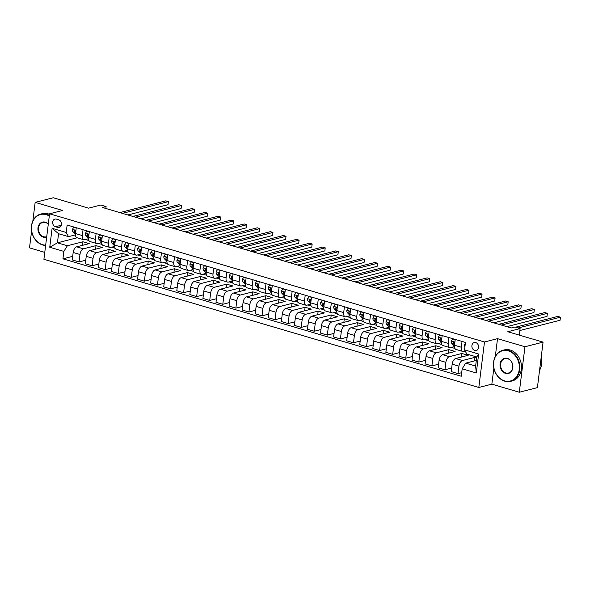 <?xml version="1.0" encoding="UTF-8"?>
<svg xmlns="http://www.w3.org/2000/svg" width="590" height="590" viewBox="0 0 590 590"><rect width="100%" height="100%" fill="white"/><g stroke="black" fill="none" stroke-linecap="round" stroke-linejoin="round"><path stroke-width="0.89" d="M475.739 342.591A4.101 3.326 -104.3 0 0 474.235 342.554A4.101 3.326 -104.3 0 0 471.882 346.448A4.101 3.326 -104.3 0 0 474.758 350.46A4.101 3.326 -104.3 0 0 476.263 350.497A4.101 3.326 -104.3 0 0 478.623 346.61A4.101 3.326 -104.3 0 0 475.739 342.591M519.296 392.239L537.401 387.623L543.073 342.126L524.967 346.75L497.525 338.66L484.486 341.986L478.822 387.475L491.853 384.149L519.296 392.239L524.967 346.75M484.486 341.986L49.575 213.794L43.911 259.29L478.822 387.475M31.609 230.948L29.5 247.874L44.766 252.373M49.575 213.794L62.606 210.468L35.164 202.377L32.848 220.999M35.164 202.377L53.27 197.761L88.559 208.159L100.868 205.018L106.097 206.559L102.476 207.481L511.25 327.966L514.871 327.044L520.1 328.586L507.784 331.728L543.073 342.126M55.438 226.744L57.739 227.423A3.968 3.223 -104.3 0 0 59.199 227.46A3.968 3.223 -104.3 0 0 61.478 223.691A3.968 3.223 -104.3 0 0 58.69 219.797L56.389 219.119A3.968 3.223 -104.3 0 0 54.936 219.082A3.968 3.223 -104.3 0 0 52.65 222.85A3.968 3.223 -104.3 0 0 55.438 226.744L61.316 225.24M63.86 251.406L49.744 247.24L52.104 228.308L66.213 232.467L68.499 236.649L58.565 233.721L57.437 242.815L67.363 245.742L63.86 251.406L62.931 258.84L461.255 376.243L462.176 368.809L465.687 363.152L475.621 366.073L476.75 356.98L466.823 354.052L464.537 349.87L478.652 354.03L476.292 372.969L462.176 368.809M464.537 349.87L465.466 342.436L67.142 225.026L66.213 232.467M519.281 335.113L520.1 328.586M105.853 208.477L106.097 206.559M77.187 237.777L57.437 242.815L49.744 247.24M68.499 236.649L75.476 234.864M462.029 341.418L461.306 347.245A5.126 2.692 106.4 0 0 462.752 351.419A5.126 2.692 106.4 0 0 463.593 351.426L465.163 351.021M448.961 337.569L448.238 343.395A5.126 2.692 106.4 0 0 449.683 347.569A5.126 2.692 106.4 0 0 450.524 347.576L454.455 346.573M435.892 333.719L435.169 339.545A5.126 2.692 106.4 0 0 436.615 343.719A5.126 2.692 106.4 0 0 437.456 343.719L441.386 342.716M422.824 329.869L422.101 335.688A5.126 2.692 106.4 0 0 423.546 339.87A5.126 2.692 106.4 0 0 424.387 339.87L428.318 338.867M409.755 326.012L409.032 331.838A5.126 2.692 106.4 0 0 410.478 336.012A5.126 2.692 106.4 0 0 411.319 336.02L415.249 335.017M396.687 322.162L395.964 327.988A5.126 2.692 106.4 0 0 397.409 332.163A5.126 2.692 106.4 0 0 398.25 332.163L402.181 331.16M383.618 318.312L382.895 324.139A5.126 2.692 106.4 0 0 384.341 328.313A5.126 2.692 106.4 0 0 385.182 328.313L389.112 327.31M370.55 314.455L369.827 320.281A5.126 2.692 106.4 0 0 371.272 324.456A5.126 2.692 106.4 0 0 372.113 324.463L376.044 323.46M357.481 310.606L356.758 316.432A5.126 2.692 106.4 0 0 358.204 320.606A5.126 2.692 106.4 0 0 359.045 320.613L362.975 319.61M344.42 306.756L343.69 312.582A5.126 2.692 106.4 0 0 345.143 316.756A5.126 2.692 106.4 0 0 345.976 316.756L349.907 315.753M331.351 302.906L330.621 308.725A5.126 2.692 106.4 0 0 332.074 312.906A5.126 2.692 106.4 0 0 332.908 312.906L336.838 311.904M318.283 299.049L317.553 304.875A5.126 2.692 106.4 0 0 319.006 309.049A5.126 2.692 106.4 0 0 319.839 309.057L323.77 308.054M305.214 295.199L304.484 301.025A5.126 2.692 106.4 0 0 305.937 305.2A5.126 2.692 106.4 0 0 306.771 305.207L310.701 304.197M292.146 291.349L291.416 297.176A5.126 2.692 106.4 0 0 292.869 301.35A5.126 2.692 106.4 0 0 293.702 301.35L297.633 300.347M279.077 287.492L278.347 293.319A5.126 2.692 106.4 0 0 279.8 297.5A5.126 2.692 106.4 0 0 280.634 297.5L284.564 296.497M266.009 283.643L265.279 289.469A5.126 2.692 106.4 0 0 266.732 293.643A5.126 2.692 106.4 0 0 267.565 293.65L271.496 292.647M252.94 279.793L252.21 285.619A5.126 2.692 106.4 0 0 253.663 289.793A5.126 2.692 106.4 0 0 254.496 289.793L258.427 288.79M239.872 275.943L239.142 281.762A5.126 2.692 106.4 0 0 240.595 285.944A5.126 2.692 106.4 0 0 241.428 285.944L245.359 284.941M226.803 272.086L226.073 277.912A5.126 2.692 106.4 0 0 227.526 282.086A5.126 2.692 106.4 0 0 228.359 282.094L232.29 281.091M213.735 268.236L213.005 274.062A5.126 2.692 106.4 0 0 214.458 278.237A5.126 2.692 106.4 0 0 215.291 278.244L219.222 277.234M200.666 264.386L199.944 270.213A5.126 2.692 106.4 0 0 201.389 274.387A5.126 2.692 106.4 0 0 202.222 274.387L206.153 273.384M187.598 260.537L186.875 266.356A5.126 2.692 106.4 0 0 188.321 270.537A5.126 2.692 106.4 0 0 189.154 270.537L193.085 269.534M174.529 256.68L173.807 262.506A5.126 2.692 106.4 0 0 175.252 266.68A5.126 2.692 106.4 0 0 176.085 266.687L180.016 265.684M161.461 252.83L160.738 258.656A5.126 2.692 106.4 0 0 162.184 262.83A5.126 2.692 106.4 0 0 163.017 262.83L166.948 261.827M148.392 248.98L147.67 254.806A5.126 2.692 106.4 0 0 149.115 258.981A5.126 2.692 106.4 0 0 149.948 258.981L153.887 257.978M135.324 245.123L134.601 250.949A5.126 2.692 106.4 0 0 136.047 255.123A5.126 2.692 106.4 0 0 136.88 255.131L140.818 254.128M122.255 241.273L121.533 247.099A5.126 2.692 106.4 0 0 122.978 251.274A5.126 2.692 106.4 0 0 123.812 251.281L127.75 250.278M109.187 237.423L108.464 243.25A5.126 2.692 106.4 0 0 109.91 247.424A5.126 2.692 106.4 0 0 110.743 247.424L114.681 246.421M96.118 233.574L95.396 239.393A5.126 2.692 106.4 0 0 96.841 243.574A5.126 2.692 106.4 0 0 97.682 243.574L101.613 242.571M83.05 229.717L82.327 235.543A5.126 2.692 106.4 0 0 83.773 239.717A5.126 2.692 106.4 0 0 84.613 239.724L88.544 238.721M82.497 245.337L82.939 241.775L67.363 245.742M82.939 241.775L89.208 243.618L76.678 246.819A5.126 2.692 106.4 0 0 73.175 252.476L72.245 259.917L79.038 261.916L85.757 260.205M95.558 249.187L96.008 245.624L83.478 248.818A5.126 2.692 106.4 0 0 79.967 254.482L79.038 261.916M96.008 245.624L102.277 247.476L89.746 250.669A5.126 2.692 106.4 0 0 86.243 256.326L85.314 263.767L92.106 265.766L98.825 264.055M108.626 253.036L109.076 249.474L96.546 252.675A5.126 2.692 106.4 0 0 93.036 258.332L92.106 265.766M109.076 249.474L115.345 251.325L102.815 254.519A5.126 2.692 106.4 0 0 99.312 260.183L98.383 267.617L105.175 269.623L111.894 267.904M121.695 256.893L122.145 253.324L109.615 256.525A5.126 2.692 106.4 0 0 106.104 262.181L105.175 269.623M122.145 253.324L128.413 255.175L115.883 258.376A5.126 2.692 106.4 0 0 112.38 264.032L111.451 271.466L118.243 273.472L124.962 271.761M134.763 260.743L135.213 257.181L122.683 260.374A5.126 2.692 106.4 0 0 119.173 266.031L118.243 273.472M135.213 257.181L141.482 259.025L128.952 262.226A5.126 2.692 106.4 0 0 125.441 267.882L124.52 275.324L131.312 277.322L138.031 275.611M147.832 264.593L148.282 261.031L135.752 264.231A5.126 2.692 106.4 0 0 132.241 269.888L131.312 277.322M148.282 261.031L154.55 262.882L142.02 266.075A5.126 2.692 106.4 0 0 138.51 271.732L137.588 279.173L144.38 281.179L151.099 279.461M160.9 268.443L161.343 264.881L148.82 268.081A5.126 2.692 106.4 0 0 145.31 273.738L144.38 281.179M161.343 264.881L167.619 266.732L155.089 269.932A5.126 2.692 106.4 0 0 151.578 275.589L150.657 283.023L157.449 285.029L164.168 283.311M173.969 272.3L174.411 268.738L161.889 271.931A5.126 2.692 106.4 0 0 158.378 277.588L157.449 285.029M174.411 268.738L180.688 270.581L168.157 273.782A5.126 2.692 106.4 0 0 164.647 279.439L163.725 286.88L170.517 288.879L177.236 287.168M187.037 276.149L187.48 272.587L174.957 275.781A5.126 2.692 106.4 0 0 171.447 281.445L170.517 288.879M187.48 272.587L193.756 274.439L181.226 277.632A5.126 2.692 106.4 0 0 177.715 283.288L176.794 290.73L183.586 292.729L190.305 291.018M200.106 279.999L200.548 276.437L188.026 279.638A5.126 2.692 106.4 0 0 184.515 285.294L183.586 292.729M200.548 276.437L206.825 278.288L194.294 281.482A5.126 2.692 106.4 0 0 190.784 287.146L189.862 294.58L196.654 296.586L203.373 294.867M213.174 283.856L213.617 280.287L201.094 283.488A5.126 2.692 106.4 0 0 197.584 289.144L196.654 296.586M213.617 280.287L219.893 282.138L207.363 285.339A5.126 2.692 106.4 0 0 203.852 290.995L202.931 298.429L209.723 300.435L216.442 298.724M226.243 287.706L226.685 284.144L214.163 287.337A5.126 2.692 106.4 0 0 210.652 292.994L209.723 300.435M226.685 284.144L232.962 285.988L220.431 289.189A5.126 2.692 106.4 0 0 216.921 294.845L215.999 302.286L222.791 304.285L229.51 302.574M239.311 291.556L239.754 287.994L227.224 291.195A5.126 2.692 106.4 0 0 223.721 296.851L222.791 304.285M239.754 287.994L246.03 289.845L233.5 293.038A5.126 2.692 106.4 0 0 229.989 298.695L229.068 306.136L235.86 308.142L242.579 306.424M252.38 295.406L252.822 291.844L240.292 295.044A5.126 2.692 106.4 0 0 236.789 300.701L235.86 308.142M252.822 291.844L259.099 293.695L246.568 296.895A5.126 2.692 106.4 0 0 243.058 302.552L242.136 309.986L248.928 311.992L255.647 310.274M265.448 299.263L265.891 295.701L253.361 298.894A5.126 2.692 106.4 0 0 249.858 304.551L248.928 311.992M265.891 295.701L272.167 297.544L259.637 300.745A5.126 2.692 106.4 0 0 256.126 306.402L255.197 313.843L261.997 315.842L268.716 314.131M278.517 303.113L278.959 299.55L266.429 302.744A5.126 2.692 106.4 0 0 262.926 308.408L261.997 315.842M278.959 299.55L285.236 301.401L272.705 304.595A5.126 2.692 106.4 0 0 269.195 310.252L268.266 317.693L275.065 319.692L281.784 317.981M291.585 306.962L292.028 303.4L279.498 306.601A5.126 2.692 106.4 0 0 275.995 312.257L275.065 319.692M292.028 303.4L298.304 305.251L285.774 308.445A5.126 2.692 106.4 0 0 282.263 314.101L281.334 321.543L288.134 323.549L294.853 321.83M304.654 310.819L305.096 307.25L292.566 310.451A5.126 2.692 106.4 0 0 289.056 316.107L288.134 323.549M305.096 307.25L311.373 309.101L298.842 312.302A5.126 2.692 106.4 0 0 295.332 317.958L294.403 325.392L301.202 327.398L307.921 325.687M317.722 314.669L318.165 311.107L305.635 314.3A5.126 2.692 106.4 0 0 302.124 319.957L301.202 327.398M318.165 311.107L324.441 312.951L311.911 316.151A5.126 2.692 106.4 0 0 308.4 321.808L307.471 329.25L314.271 331.248L320.99 329.537M330.791 318.519L331.233 314.957L318.703 318.158A5.126 2.692 106.4 0 0 315.193 323.814L314.271 331.248M331.233 314.957L337.51 316.808L324.979 320.001A5.126 2.692 106.4 0 0 321.469 325.658L320.54 333.099L327.339 335.105L334.051 333.387M343.859 322.369L344.302 318.806L331.772 322.007A5.126 2.692 106.4 0 0 328.261 327.664L327.339 335.105M344.302 318.806L350.578 320.658L338.048 323.851A5.126 2.692 106.4 0 0 334.537 329.515L333.608 336.949L340.408 338.955L347.119 337.237M356.928 326.226L357.37 322.664L344.84 325.857A5.126 2.692 106.4 0 0 341.33 331.514L340.408 338.955M357.37 322.664L363.647 324.507L351.116 327.708A5.126 2.692 106.4 0 0 347.606 333.365L346.677 340.806L353.476 342.805L360.188 341.094M369.996 330.076L370.439 326.513L357.909 329.707A5.126 2.692 106.4 0 0 354.398 335.363L353.476 342.805M370.439 326.513L376.708 328.357L364.185 331.558A5.126 2.692 106.4 0 0 360.674 337.215L359.745 344.656L366.545 346.655L373.256 344.944M383.065 333.925L383.507 330.363L370.977 333.564A5.126 2.692 106.4 0 0 367.467 339.221L366.545 346.655M383.507 330.363L389.776 332.214L377.253 335.408A5.126 2.692 106.4 0 0 373.743 341.064L372.814 348.506L379.613 350.512L386.325 348.793M396.133 337.775L396.576 334.213L384.046 337.414A5.126 2.692 106.4 0 0 380.535 343.07L379.613 350.512M396.576 334.213L402.845 336.064L390.322 339.265A5.126 2.692 106.4 0 0 386.811 344.921L385.882 352.355L392.682 354.361L399.393 352.65M409.202 341.632L409.644 338.07L397.114 341.263A5.126 2.692 106.4 0 0 393.604 346.92L392.682 354.361M409.644 338.07L415.913 339.914L403.39 343.115A5.126 2.692 106.4 0 0 399.88 348.771L398.951 356.213L405.75 358.211L412.462 356.5M422.27 345.482L422.713 341.92L410.183 345.113A5.126 2.692 106.4 0 0 406.672 350.777L405.75 358.211M422.713 341.92L428.982 343.771L416.459 346.964A5.126 2.692 106.4 0 0 412.948 352.621L412.019 360.062L418.819 362.068L425.53 360.35M435.339 349.332L435.781 345.769L423.251 348.97A5.126 2.692 106.4 0 0 419.741 354.627L418.819 362.068M435.781 345.769L442.05 347.621L429.527 350.814A5.126 2.692 106.4 0 0 426.017 356.478L425.088 363.912L431.88 365.918L438.599 364.2M448.407 353.189L448.85 349.619L436.32 352.82A5.126 2.692 106.4 0 0 432.809 358.477L431.88 365.918M448.85 349.619L455.119 351.47L442.596 354.671A5.126 2.692 106.4 0 0 439.085 360.328L438.156 367.769L444.949 369.768L451.667 368.057M461.476 357.038L461.918 353.476L449.388 356.67A5.126 2.692 106.4 0 0 445.878 362.326L444.949 369.768M461.918 353.476L468.187 355.32L455.657 358.521A5.126 2.692 106.4 0 0 452.154 364.178L451.225 371.619L458.017 373.618L461.697 372.681M474.537 360.888L474.987 357.326L462.457 360.527A5.126 2.692 106.4 0 0 458.946 366.183L458.017 373.618M474.987 357.326L476.646 357.82M476.322 360.438L465.687 363.152M85.417 239.518L88.965 240.565M98.486 243.368L102.033 244.415M111.554 247.217L115.102 248.265M124.623 251.075L128.17 252.114M137.691 254.924L141.239 255.971M150.76 258.774L154.307 259.821M163.828 262.624L167.376 263.671M176.897 266.481L180.444 267.521M189.965 270.331L193.513 271.378M203.034 274.18L206.581 275.228M216.102 278.038L219.65 279.077M229.171 281.887L232.718 282.935M242.239 285.737L245.787 286.784M255.308 289.587L258.855 290.634M268.376 293.444L271.924 294.484M281.445 297.294L284.992 298.341M294.513 301.143L298.061 302.191M307.582 305.001L311.129 306.04M320.65 308.85L324.198 309.898M333.719 312.7L337.259 313.747M346.787 316.55L350.327 317.597M359.848 320.407L363.396 321.447M372.917 324.257L376.464 325.304M385.985 328.106L389.533 329.154M399.054 331.964L402.601 333.003M412.122 335.813L415.67 336.861M425.191 339.663L428.738 340.71M438.259 343.513L441.807 344.56M451.328 347.37L454.875 348.41M464.396 351.22L465.444 351.529M76.258 227.718L75.527 233.544A5.126 2.692 106.4 0 0 76.98 237.718L83.773 239.717M62.931 258.84L72.688 256.348M89.326 231.568L88.596 237.394A5.126 2.692 106.4 0 0 90.049 241.568L96.841 243.574M102.395 235.417L101.664 241.244A5.126 2.692 106.4 0 0 103.117 245.418L109.91 247.424M115.463 239.275L114.733 245.093A5.126 2.692 106.4 0 0 116.186 249.275L122.978 251.274M128.532 243.124L127.801 248.951A5.126 2.692 106.4 0 0 129.254 253.125L136.047 255.123M141.6 246.974L140.87 252.8A5.126 2.692 106.4 0 0 142.323 256.975L149.115 258.981M154.668 250.824L153.938 256.65A5.126 2.692 106.4 0 0 155.391 260.824L162.184 262.83M167.737 254.681L167.007 260.5A5.126 2.692 106.4 0 0 168.46 264.681L175.252 266.68M180.805 258.531L180.075 264.357A5.126 2.692 106.4 0 0 181.521 268.531L188.321 270.537M193.867 262.38L193.144 268.207A5.126 2.692 106.4 0 0 194.589 272.381L201.389 274.387M206.935 266.23L206.212 272.056A5.126 2.692 106.4 0 0 207.658 276.238L214.458 278.237M220.004 270.087L219.281 275.913A5.126 2.692 106.4 0 0 220.726 280.088L227.526 282.086M233.072 273.937L232.349 279.763A5.126 2.692 106.4 0 0 233.795 283.938L240.595 285.944M246.141 277.787L245.418 283.613A5.126 2.692 106.4 0 0 246.863 287.787L253.663 289.793M259.209 281.644L258.486 287.463A5.126 2.692 106.4 0 0 259.932 291.644L266.732 293.643M272.278 285.494L271.555 291.32A5.126 2.692 106.4 0 0 273 295.494L279.8 297.5M285.346 289.343L284.623 295.17A5.126 2.692 106.4 0 0 286.069 299.344L292.869 301.35M298.415 293.193L297.692 299.019A5.126 2.692 106.4 0 0 299.137 303.194L305.937 305.2M311.483 297.05L310.76 302.877A5.126 2.692 106.4 0 0 312.206 307.051L319.006 309.049M324.552 300.9L323.829 306.726A5.126 2.692 106.4 0 0 325.274 310.901L332.074 312.906M337.62 304.75L336.897 310.576A5.126 2.692 106.4 0 0 338.343 314.75L345.143 316.756M350.689 308.607L349.966 314.426A5.126 2.692 106.4 0 0 351.411 318.607L358.204 320.606M363.757 312.457L363.034 318.283A5.126 2.692 106.4 0 0 364.48 322.457L371.272 324.456M376.826 316.306L376.103 322.133A5.126 2.692 106.4 0 0 377.548 326.307L384.341 328.313M389.894 320.156L389.171 325.982A5.126 2.692 106.4 0 0 390.617 330.157L397.409 332.163M402.963 324.013L402.24 329.84A5.126 2.692 106.4 0 0 403.685 334.014L410.478 336.012M416.031 327.863L415.308 333.689A5.126 2.692 106.4 0 0 416.754 337.864L423.546 339.87M429.1 331.713L428.37 337.539A5.126 2.692 106.4 0 0 429.822 341.713L436.615 343.719M442.168 335.57L441.438 341.389A5.126 2.692 106.4 0 0 442.891 345.57L449.683 347.569M455.237 339.42L454.507 345.246A5.126 2.692 106.4 0 0 455.959 349.42L462.752 351.419M58.565 233.721L52.104 228.308M478.652 354.03L476.75 356.98M476.292 372.969L475.621 366.073M497.525 338.66L495.305 356.456M493.86 368.049L491.853 384.149M76.221 227.969L73.75 227.239L72.4 229.392A3.393 1.785 106.4 0 0 72.931 231.833L75.468 234.363M127.838 214.959L168.025 204.701L168.408 201.625L122.425 213.366M168.025 204.701L168.408 201.625L165.797 200.858L119.814 212.592M75.727 231.951A3.393 1.785 -73.6 0 1 75.616 231.243L74.362 230.874A3.393 1.785 106.4 0 0 74.923 232.416L75.586 233.08M74.716 230.336L74.362 230.874L75.373 230.616M74.229 227.12L73.75 227.239M89.289 231.818L86.819 231.096L85.469 233.242A3.393 1.785 106.4 0 0 86 235.683L88.537 238.213M140.907 218.809L181.093 208.55L181.477 205.482L135.494 217.216M181.093 208.55L181.477 205.482L178.866 204.708L132.883 216.442M88.795 235.801A3.393 1.785 -73.6 0 1 88.684 235.1L87.431 234.731A3.393 1.785 106.4 0 0 87.991 236.273L88.655 236.937M87.785 234.186L87.431 234.731L88.441 234.466M87.298 230.97L86.819 231.096M102.358 235.676L99.887 234.945L98.537 237.092A3.393 1.785 106.4 0 0 99.068 239.54L101.605 242.062M153.975 222.659L194.162 212.407L194.545 209.332L148.562 221.066M194.162 212.407L194.545 209.332L191.934 208.558L145.951 220.299M101.864 239.651A3.393 1.785 -73.6 0 1 101.753 238.95L100.499 238.581A3.393 1.785 106.4 0 0 101.06 240.123L101.723 240.786M100.853 238.043L100.499 238.581L101.51 238.323M100.366 234.82L99.887 234.945M115.426 239.525L112.956 238.795L111.606 240.949A3.393 1.785 106.4 0 0 112.137 243.39L114.674 245.912M167.044 226.516L207.23 216.257L207.614 213.182L161.631 224.915M207.23 216.257L207.614 213.182L205.003 212.415L159.02 224.148M114.932 243.508A3.393 1.785 -73.6 0 1 114.821 242.8L113.568 242.431A3.393 1.785 106.4 0 0 114.128 243.972L114.792 244.636M113.922 241.893L113.568 242.431L114.578 242.173M113.435 238.677L112.956 238.795M128.495 243.375L126.024 242.645L124.674 244.798A3.393 1.785 106.4 0 0 125.205 247.24L127.742 249.769M180.112 230.366L220.299 220.107L220.682 217.031L174.699 228.773M220.299 220.107L220.682 217.031L218.071 216.265L172.088 227.998M128.001 247.357A3.393 1.785 -73.6 0 1 127.89 246.657L126.636 246.281A3.393 1.785 106.4 0 0 127.197 247.83L127.86 248.493M126.99 245.742L126.636 246.281L127.647 246.023M126.503 242.527L126.024 242.645M49.295 216.043A15.628 12.692 -104.3 0 0 46.241 214.672A15.628 12.692 -104.3 0 0 31.624 225.911A15.628 12.692 -104.3 0 0 42.51 244.673A15.628 12.692 -104.3 0 0 45.673 245.138M45.629 245.455A16.011 13.002 75.7 0 1 42.679 244.983A16.011 13.002 75.7 0 1 31.425 229.289A16.011 13.002 75.7 0 1 40.636 214.104A16.011 13.002 75.7 0 1 46.507 214.251A16.011 13.002 75.7 0 1 49.361 215.49M46.669 237.136A7.817 6.343 75.7 0 1 43.439 237.173A7.817 6.343 75.7 0 1 37.996 227.792A7.817 6.343 75.7 0 1 45.312 222.172A7.817 6.343 75.7 0 1 48.299 224.038M48.277 224.215A7.427 6.033 -104.3 0 0 45.482 222.489A7.427 6.033 -104.3 0 0 42.753 222.415A7.427 6.033 -104.3 0 0 38.483 229.466A7.427 6.033 -104.3 0 0 43.704 236.745A7.427 6.033 -104.3 0 0 46.433 236.819A7.427 6.033 -104.3 0 0 46.721 236.73M40.636 214.104L42.229 213.698A16.011 13.002 75.7 0 1 48.1 213.838A16.011 13.002 75.7 0 1 49.508 214.347M508.337 350.873A15.628 12.692 -104.3 0 0 493.712 362.113A15.628 12.692 -104.3 0 0 504.598 380.875A15.628 12.692 -104.3 0 0 519.222 369.635A15.628 12.692 -104.3 0 0 508.337 350.873M504.775 381.184A16.011 13.002 75.7 0 1 493.52 365.49A16.011 13.002 75.7 0 1 502.724 350.305A16.011 13.002 75.7 0 1 508.602 350.445A16.011 13.002 75.7 0 1 519.849 366.147A16.011 13.002 75.7 0 1 510.645 381.332A16.011 13.002 75.7 0 1 504.775 381.184M507.4 358.373A7.817 6.343 75.7 0 1 512.843 367.754A7.817 6.343 75.7 0 1 505.534 373.374A7.817 6.343 75.7 0 1 500.091 363.993A7.817 6.343 75.7 0 1 507.4 358.373M505.8 372.946A7.427 6.033 -104.3 0 0 508.521 373.013A7.427 6.033 -104.3 0 0 512.791 365.97A7.427 6.033 -104.3 0 0 507.577 358.683A7.427 6.033 -104.3 0 0 504.848 358.617A7.427 6.033 -104.3 0 0 500.578 365.667A7.427 6.033 -104.3 0 0 505.8 372.946M502.724 350.305L504.317 349.9A16.011 13.002 75.7 0 1 510.195 350.04A16.011 13.002 75.7 0 1 521.442 365.734A16.011 13.002 75.7 0 1 512.238 380.926L510.645 381.332M541.192 357.171A16.011 13.002 75.7 0 1 539.562 370.269M141.563 247.232L139.093 246.502L137.743 248.648A3.393 1.785 106.4 0 0 138.274 251.089L140.811 253.619M193.181 234.215L233.367 223.957L233.751 220.889L187.768 232.622M233.367 223.957L233.751 220.889L231.14 220.114L185.149 231.855M141.069 251.207A3.393 1.785 -73.6 0 1 140.958 250.507L139.705 250.138A3.393 1.785 106.4 0 0 140.265 251.679L140.929 252.343M140.059 249.6L139.705 250.138L140.715 249.88M139.572 246.377L139.093 246.502M154.632 251.082L152.161 250.352L150.811 252.505A3.393 1.785 106.4 0 0 151.342 254.946L153.879 257.469M206.249 238.072L246.436 227.814L246.819 224.738L200.836 236.472M246.436 227.814L246.819 224.738L244.208 223.964L198.218 235.705M154.138 255.064A3.393 1.785 -73.6 0 1 154.027 254.356L152.773 253.988A3.393 1.785 106.4 0 0 153.334 255.529L153.997 256.193M153.127 253.449L152.773 253.988L153.784 253.73M152.64 250.226L152.161 250.352M167.7 254.932L165.23 254.202L163.88 256.355A3.393 1.785 106.4 0 0 164.411 258.796L166.948 261.326M219.318 241.922L259.504 231.664L259.888 228.588L213.905 240.329M259.504 231.664L259.888 228.588L257.277 227.821L211.286 239.555M167.206 258.914A3.393 1.785 -73.6 0 1 167.095 258.206L165.842 257.837A3.393 1.785 106.4 0 0 166.402 259.379L167.066 260.043M166.196 257.299L165.842 257.837L166.852 257.579M165.709 254.084L165.23 254.202M180.769 258.781L178.298 258.059L176.948 260.205A3.393 1.785 106.4 0 0 177.479 262.646L180.016 265.175M232.386 245.772L272.573 235.513L272.956 232.445L226.973 244.179M272.573 235.513L272.956 232.445L270.345 231.671L224.355 243.405M180.275 262.764A3.393 1.785 -73.6 0 1 180.164 262.063L178.91 261.695A3.393 1.785 106.4 0 0 179.463 263.236L180.134 263.9M179.264 261.149L178.91 261.695L179.921 261.429M178.777 257.933L178.298 258.059M193.837 262.639L191.367 261.908L190.017 264.055A3.393 1.785 106.4 0 0 190.548 266.503L193.085 269.025M245.455 249.622L285.641 239.37L286.025 236.295L240.042 248.029M285.641 239.37L286.025 236.295L283.414 235.521L237.423 247.262M193.343 266.614A3.393 1.785 -73.6 0 1 193.232 265.913L191.979 265.544A3.393 1.785 106.4 0 0 192.532 267.086L193.203 267.749M192.333 265.006L191.979 265.544L192.989 265.286M191.846 261.783L191.367 261.908M206.906 266.488L204.435 265.758L203.085 267.912A3.393 1.785 106.4 0 0 203.616 270.353L206.153 272.875M258.516 253.479L298.71 243.22L299.093 240.145L253.11 251.878M298.71 243.22L299.093 240.145L296.482 239.378L250.492 251.111M206.412 270.471A3.393 1.785 -73.6 0 1 206.301 269.763L205.04 269.394A3.393 1.785 106.4 0 0 205.6 270.935L206.271 271.599M205.401 268.856L205.04 269.394L206.058 269.136M204.914 265.64L204.435 265.758M219.974 270.338L217.504 269.608L216.154 271.761A3.393 1.785 106.4 0 0 216.685 274.203L219.222 276.732M271.584 257.329L311.778 247.07L312.162 243.994L266.179 255.736M311.778 247.07L312.162 243.994L309.544 243.228L263.56 254.961M219.48 274.32A3.393 1.785 -73.6 0 1 219.369 273.62L218.108 273.244A3.393 1.785 106.4 0 0 218.669 274.793L219.34 275.456M218.47 272.705L218.108 273.244L219.126 272.986M217.983 269.49L217.504 269.608M233.043 274.188L230.572 273.465L229.222 275.611A3.393 1.785 106.4 0 0 229.753 278.052L232.29 280.582M284.653 261.178L324.847 250.92L325.23 247.852L279.247 259.585M324.847 250.92L325.23 247.852L322.612 247.077L276.629 258.818M232.549 278.17A3.393 1.785 -73.6 0 1 232.438 277.47L231.177 277.101A3.393 1.785 106.4 0 0 231.737 278.642L232.408 279.306M231.538 276.562L231.177 277.101L232.195 276.843M231.051 273.34L230.572 273.465M246.111 278.045L243.641 277.315L242.291 279.468A3.393 1.785 106.4 0 0 242.822 281.909L245.359 284.432M297.721 265.035L337.915 254.777L338.299 251.701L292.316 263.435M337.915 254.777L338.299 251.701L335.681 250.927L289.697 262.668M245.617 282.027A3.393 1.785 -73.6 0 1 245.499 281.319L244.245 280.951A3.393 1.785 106.4 0 0 244.806 282.492L245.477 283.156M244.607 280.412L244.245 280.951L245.263 280.693M244.12 277.189L243.641 277.315M259.18 281.895L256.709 281.165L255.352 283.318A3.393 1.785 106.4 0 0 255.89 285.759L258.427 288.281M310.79 268.885L350.984 258.627L351.367 255.551L305.384 267.292M350.984 258.627L351.367 255.551L348.749 254.784L302.766 266.518M258.685 285.877A3.393 1.785 -73.6 0 1 258.568 285.169L257.314 284.8A3.393 1.785 106.4 0 0 257.874 286.342L258.545 287.006M257.675 284.262L257.314 284.8L258.332 284.542M257.188 281.046L256.709 281.165M272.248 285.744L269.778 285.022L268.421 287.168A3.393 1.785 106.4 0 0 268.959 289.609L271.496 292.139M323.858 272.735L364.052 262.476L364.436 259.401L318.453 271.142M364.052 262.476L364.436 259.401L361.818 258.634L315.834 270.368M271.754 289.727A3.393 1.785 -73.6 0 1 271.636 289.026L270.382 288.65A3.393 1.785 106.4 0 0 270.943 290.199L271.614 290.863M270.744 288.112L270.382 288.65L271.4 288.392M270.257 284.896L269.778 285.022M285.317 289.602L282.846 288.871L281.489 291.018A3.393 1.785 106.4 0 0 282.027 293.466L284.557 295.988M336.927 276.585L377.121 266.333L377.504 263.258L331.521 274.992M377.121 266.333L377.504 263.258L374.886 262.484L328.903 274.225M284.822 293.577A3.393 1.785 -73.6 0 1 284.705 292.876L283.451 292.507A3.393 1.785 106.4 0 0 284.011 294.049L284.682 294.712M283.812 291.969L283.451 292.507L284.469 292.249M283.325 288.746L282.846 288.871M298.385 293.451L295.915 292.721L294.558 294.875A3.393 1.785 106.4 0 0 295.096 297.316L297.626 299.838M349.995 280.442L390.189 270.183L390.573 267.108L344.582 278.841M390.189 270.183L390.573 267.108L387.954 266.341L341.971 278.074M297.891 297.434A3.393 1.785 -73.6 0 1 297.773 296.726L296.519 296.357A3.393 1.785 106.4 0 0 297.08 297.898L297.751 298.562M296.881 295.819L296.519 296.357L297.537 296.099M296.394 292.603L295.915 292.721M311.454 297.301L308.983 296.571L307.626 298.724A3.393 1.785 106.4 0 0 308.164 301.166L310.694 303.695M363.064 284.292L403.258 274.033L403.641 270.957L357.651 282.699M403.258 274.033L403.641 270.957L401.023 270.191L355.04 281.924M310.959 301.284A3.393 1.785 -73.6 0 1 310.842 300.576L309.588 300.207A3.393 1.785 106.4 0 0 310.148 301.748L310.819 302.419M309.949 299.668L309.588 300.207L310.606 299.949M309.462 296.453L308.983 296.571M324.522 301.151L322.052 300.428L320.695 302.574A3.393 1.785 106.4 0 0 321.233 305.015L323.763 307.545M376.132 288.141L416.326 277.883L416.71 274.815L370.719 286.548M416.326 277.883L416.71 274.815L414.092 274.04L368.108 285.781M324.028 305.133A3.393 1.785 -73.6 0 1 323.91 304.433L322.656 304.064A3.393 1.785 106.4 0 0 323.217 305.605L323.881 306.269M323.018 303.518L322.656 304.064L323.674 303.806M322.524 300.303L322.052 300.428M337.591 305.008L335.12 304.278L333.763 306.431A3.393 1.785 106.4 0 0 334.301 308.872L336.831 311.395M389.201 291.998L429.395 281.74L429.778 278.664L383.788 290.398M429.395 281.74L429.778 278.664L427.16 277.89L381.177 289.631M337.096 308.99A3.393 1.785 -73.6 0 1 336.979 308.282L335.725 307.914A3.393 1.785 106.4 0 0 336.285 309.455L336.949 310.119M336.086 307.375L335.725 307.914L336.743 307.656M335.592 304.152L335.12 304.278M350.659 308.858L348.189 308.128L346.832 310.281A3.393 1.785 106.4 0 0 347.37 312.722L349.9 315.244M402.269 295.848L442.463 285.59L442.847 282.514L396.856 294.255M442.463 285.59L442.847 282.514L440.228 281.747L394.245 293.481M350.165 312.84A3.393 1.785 -73.6 0 1 350.047 312.132L348.793 311.763A3.393 1.785 106.4 0 0 349.354 313.305L350.018 313.969M349.155 311.225L348.793 311.763L349.811 311.505M348.661 308.01L348.189 308.128M363.728 312.707L361.25 311.977L359.9 314.131A3.393 1.785 106.4 0 0 360.438 316.572L362.968 319.102M415.338 299.698L455.532 289.439L455.915 286.364L409.925 298.105M455.532 289.439L455.915 286.364L453.297 285.597L407.314 297.331M363.233 316.69A3.393 1.785 -73.6 0 1 363.116 315.989L361.862 315.613A3.393 1.785 106.4 0 0 362.422 317.162L363.086 317.826M362.216 315.075L361.862 315.613L362.88 315.355M361.729 311.859L361.25 311.977M376.796 316.565L374.318 315.834L372.969 317.981A3.393 1.785 106.4 0 0 373.507 320.422L376.037 322.951M428.406 303.548L468.6 293.296L468.976 290.221L422.993 301.955M468.6 293.296L468.976 290.221L466.366 289.447L420.382 301.188M376.295 320.54A3.393 1.785 -73.6 0 1 376.184 319.839L374.93 319.47A3.393 1.785 106.4 0 0 375.491 321.012L376.155 321.675M375.284 318.932L374.93 319.47L375.948 319.212M374.798 315.709L374.318 315.834M389.865 320.414L387.387 319.684L386.037 321.838A3.393 1.785 106.4 0 0 386.575 324.279L389.105 326.801M441.475 307.405L481.669 297.146L482.045 294.071L436.062 305.804M481.669 297.146L482.045 294.071L479.434 293.304L433.451 305.037M389.363 324.397A3.393 1.785 -73.6 0 1 389.252 323.689L387.999 323.32A3.393 1.785 106.4 0 0 388.559 324.861L389.223 325.525M388.353 322.782L387.999 323.32L389.017 323.062M387.866 319.559L387.387 319.684M402.933 324.264L400.455 323.534L399.106 325.687A3.393 1.785 106.4 0 0 399.644 328.129L402.174 330.658M454.543 311.255L494.73 300.996L495.113 297.921L449.13 309.661M494.73 300.996L495.113 297.921L492.502 297.154L446.519 308.887M402.432 328.247A3.393 1.785 -73.6 0 1 402.321 327.538L401.067 327.17A3.393 1.785 106.4 0 0 401.628 328.711L402.292 329.382M401.421 326.631L401.067 327.17L402.085 326.912M400.935 323.416L400.455 323.534M416.002 328.114L413.524 327.391L412.174 329.537A3.393 1.785 106.4 0 0 412.712 331.978L415.242 334.508M467.612 315.104L507.798 304.846L508.182 301.778L462.199 313.511M507.798 304.846L508.182 301.778L505.571 301.003L459.588 312.737M415.5 332.096A3.393 1.785 -73.6 0 1 415.39 331.396L414.136 331.027A3.393 1.785 106.4 0 0 414.696 332.568L415.36 333.232M414.49 330.481L414.136 331.027L415.154 330.761M414.003 327.266L413.524 327.391M429.07 331.971L426.592 331.241L425.243 333.394A3.393 1.785 106.4 0 0 425.781 335.835L428.311 338.358M480.68 318.961L520.867 308.703L521.25 305.627L475.267 317.361M520.867 308.703L521.25 305.627L518.639 304.853L472.656 316.594M428.569 335.946A3.393 1.785 -73.6 0 1 428.458 335.245L427.204 334.877A3.393 1.785 106.4 0 0 427.765 336.418L428.428 337.082M427.558 334.338L427.204 334.877L428.215 334.619M427.072 331.115L426.592 331.241M442.139 335.821L439.661 335.091L438.311 337.244A3.393 1.785 106.4 0 0 438.842 339.685L441.379 342.207M493.749 322.811L533.935 312.553L534.319 309.477L488.336 321.218M533.935 312.553L534.319 309.477L531.708 308.71L485.725 320.444M441.637 339.803A3.393 1.785 -73.6 0 1 441.526 339.095L440.273 338.726A3.393 1.785 106.4 0 0 440.833 340.268L441.497 340.932M440.627 338.188L440.273 338.726L441.283 338.468M440.14 334.973L439.661 335.091M455.207 339.67L452.729 338.94L451.38 341.094A3.393 1.785 106.4 0 0 451.911 343.535L454.448 346.065M506.817 326.661L547.004 316.402L547.387 313.327L501.404 325.068M547.004 316.402L547.387 313.327L544.776 312.56L498.793 324.294M454.706 343.653A3.393 1.785 -73.6 0 1 454.595 342.952L453.341 342.576A3.393 1.785 106.4 0 0 453.902 344.125L454.566 344.789M453.695 342.038L453.341 342.576L454.352 342.318M453.209 338.822L452.729 338.94M465.326 343.55L464.448 344.944A3.393 1.785 106.4 0 0 464.861 347.252M519.856 330.518L560.072 320.252L560.456 317.184L518.094 327.996M560.072 320.252L560.456 317.184L557.845 316.41L515.483 327.221M83.478 248.818L76.678 246.819M96.546 252.675L89.746 250.669M109.615 256.525L102.815 254.519M122.683 260.374L115.883 258.376M135.752 264.231L128.952 262.226M148.82 268.081L142.02 266.075M161.889 271.931L155.089 269.932M174.957 275.781L168.157 273.782M188.026 279.638L181.226 277.632M201.094 283.488L194.294 281.482M214.163 287.337L207.363 285.339M227.224 291.195L220.431 289.189M240.292 295.044L233.5 293.038M253.361 298.894L246.568 296.895M266.429 302.744L259.637 300.745M279.498 306.601L272.705 304.595M292.566 310.451L285.774 308.445M305.635 314.3L298.842 312.302M318.703 318.158L311.911 316.151M331.772 322.007L324.979 320.001M344.84 325.857L338.048 323.851M357.909 329.707L351.116 327.708M370.977 333.564L364.185 331.558M384.046 337.414L377.253 335.408M397.114 341.263L390.322 339.265M410.183 345.113L403.39 343.115M423.251 348.97L416.459 346.964M436.32 352.82L429.527 350.814M449.388 356.67L442.596 354.671M462.457 360.527L455.657 358.521M79.967 254.482L73.175 252.476M82.327 235.543L75.527 233.544M95.396 239.393L88.596 237.394M93.036 258.332L86.243 256.326M108.464 243.25L101.664 241.244M106.104 262.181L99.312 260.183M121.533 247.099L114.733 245.093M119.173 266.031L112.38 264.032M134.601 250.949L127.801 248.951M132.241 269.888L125.441 267.882M147.67 254.806L140.87 252.8M145.31 273.738L138.51 271.732M160.738 258.656L153.938 256.65M158.378 277.588L151.578 275.589M173.807 262.506L167.007 260.5M171.447 281.445L164.647 279.439M186.875 266.356L180.075 264.357M184.515 285.294L177.715 283.288M199.944 270.213L193.144 268.207M197.584 289.144L190.784 287.146M213.005 274.062L206.212 272.056M210.652 292.994L203.852 290.995M226.073 277.912L219.281 275.913M223.721 296.851L216.921 294.845M239.142 281.762L232.349 279.763M236.789 300.701L229.989 298.695M252.21 285.619L245.418 283.613M249.858 304.551L243.058 302.552M265.279 289.469L258.486 287.463M262.926 308.408L256.126 306.402M278.347 293.319L271.555 291.32M275.995 312.257L269.195 310.252M291.416 297.176L284.623 295.17M289.056 316.107L282.263 314.101M304.484 301.025L297.692 299.019M302.124 319.957L295.332 317.958M317.553 304.875L310.76 302.877M315.193 323.814L308.4 321.808M330.621 308.725L323.829 306.726M328.261 327.664L321.469 325.658M343.69 312.582L336.897 310.576M341.33 331.514L334.537 329.515M356.758 316.432L349.966 314.426M354.398 335.363L347.606 333.365M369.827 320.281L363.034 318.283M367.467 339.221L360.674 337.215M382.895 324.139L376.103 322.133M380.535 343.07L373.743 341.064M395.964 327.988L389.171 325.982M393.604 346.92L386.811 344.921M409.032 331.838L402.24 329.84M406.672 350.777L399.88 348.771M422.101 335.688L415.308 333.689M419.741 354.627L412.948 352.621M435.169 339.545L428.37 337.539M432.809 358.477L426.017 356.478M448.238 343.395L441.438 341.389M445.878 362.326L439.085 360.328M461.306 347.245L454.507 345.246M458.946 366.183L452.154 364.178M60.46 226.73L57.739 227.423M75.926 230.366L72.437 229.34M74.923 232.416L72.931 231.833M88.994 234.215L85.498 233.19M87.991 236.273L86 235.683M102.063 238.072L98.567 237.04M101.06 240.123L99.068 239.54M115.131 241.922L111.635 240.89M114.128 243.972L112.137 243.39M128.2 245.772L124.704 244.747M127.197 247.83L125.205 247.24M141.268 249.629L137.772 248.596M140.265 251.679L138.274 251.089M154.337 253.479L150.841 252.446M153.334 255.529L151.342 254.946M167.405 257.329L163.909 256.303M166.402 259.379L164.411 258.796M180.474 261.178L176.978 260.153M179.463 263.236L177.479 262.646M193.542 265.035L190.046 264.003M192.532 267.086L190.548 266.503M206.611 268.885L203.115 267.853M205.6 270.935L203.616 270.353M219.679 272.735L216.183 271.71M218.669 274.793L216.685 274.203M232.748 276.592L229.252 275.56M231.737 278.642L229.753 278.052M245.816 280.442L242.32 279.409M244.806 282.492L242.822 281.909M258.885 284.292L255.389 283.266M257.874 286.342L255.89 285.759M271.946 288.141L268.457 287.116M270.943 290.199L268.959 289.609M285.014 291.998L281.526 290.966M284.011 294.049L282.027 293.466M298.083 295.848L294.594 294.816M297.08 297.898L295.096 297.316M311.151 299.698L307.663 298.673M310.148 301.748L308.164 301.166M324.22 303.555L320.731 302.523M323.217 305.605L321.233 305.015M337.288 307.405L333.8 306.372M336.285 309.455L334.301 308.872M350.357 311.255L346.868 310.229M349.354 313.305L347.37 312.722M363.425 315.104L359.937 314.079M362.422 317.162L360.438 316.572M376.494 318.961L373.005 317.929M375.491 321.012L373.507 320.422M389.562 322.811L386.074 321.779M388.559 324.861L386.575 324.279M402.631 326.661L399.142 325.636M401.628 328.711L399.644 328.129M415.699 330.518L412.211 329.486M414.696 332.568L412.712 331.978M428.768 334.368L425.279 333.335M427.765 336.418L425.781 335.835M441.836 338.218L438.348 337.192M440.833 340.268L438.842 339.685M454.905 342.067L451.416 341.042M453.902 344.125L451.911 343.535M465.134 345.084L464.478 344.892"/></g></svg>

